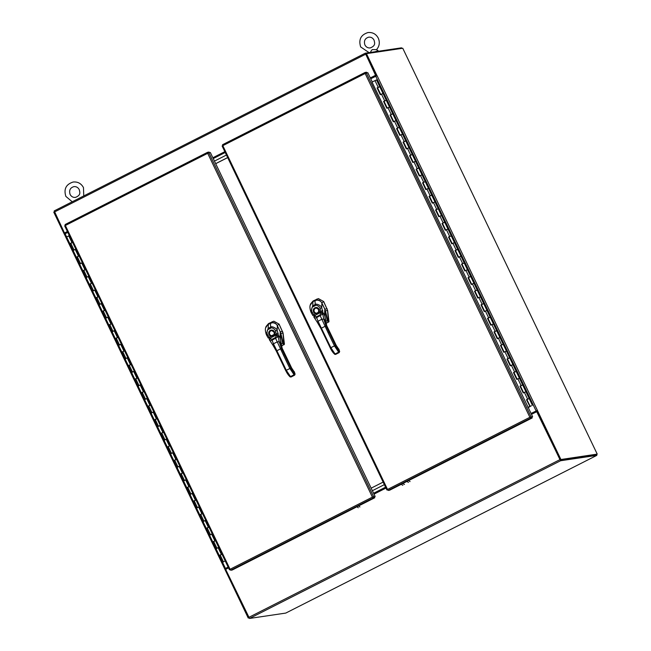 <?xml version="1.0" encoding="UTF-8"?>
<svg xmlns="http://www.w3.org/2000/svg" width="651" height="651" viewBox="0 0 651 651"><rect width="100%" height="100%" fill="white"/><g stroke="black" fill="none" stroke-linecap="round" stroke-linejoin="round"><path stroke-width="0.98" d="M596.633 454.414L596.821 455.375L285.765 613.079L249.512 618.45L225.653 569.356L228.542 567.884M224.872 151.748L212.885 157.827M67.411 231.585L64.482 232.977L54.22 210.908L365.252 53.219M370.346 77.998L375.79 75.231L365.699 54.041M401.83 48.394L401.553 47.824L365.276 53.203L375.537 75.272L370.313 77.925M67.379 231.512L64.482 232.977M224.831 151.675L212.853 157.754M531.476 414.305L536.961 411.611L559.998 459.696M536.709 411.652L560.568 460.745L596.821 455.375M374.016 494.133L386.002 488.055M560.161 459.899L596.414 454.528L560.096 459.907L536.554 410.765L531.102 413.531M370.712 78.771L377.075 75.662L537.4 410.35M537.433 410.35L531.07 413.458M536.554 410.765L537.368 410.358L560.91 459.5L597.227 454.113L402.766 48.255L366.456 53.642L377.01 75.671M366.456 53.642L365.642 54.049L376.164 76.012M560.91 459.5L560.096 459.907M597.227 454.113L596.414 454.528M226.442 155.028L214.456 161.106L226.442 155.028M213.243 158.567L225.222 152.489M375.245 492.872L373.934 493.507L375.245 492.872M372.38 490.708L384.359 484.629L372.38 490.708M385.579 487.176L373.593 493.246M385.888 487.835L373.91 493.906M227.655 157.575L215.676 163.645M371.16 488.16L383.138 482.09M215.693 163.686L227.679 157.607M69.299 235.524L68.721 235.817L71.968 242.595L69.885 243.726L66.638 236.948L68.754 235.89M217.979 547.751L216.034 548.76L218.109 547.621L221.356 554.4L219.281 555.539L221.519 554.457M211.485 534.194L209.532 535.203L211.616 534.064L214.863 540.843L212.779 541.982L215.025 540.9M204.992 520.637L203.039 521.646L205.122 520.507L208.369 527.286L206.286 528.425L208.532 527.343M198.645 506.999L196.545 508.089L198.628 506.958L201.875 513.729L199.792 514.868L202.038 513.785M191.996 493.515L190.051 494.532L192.126 493.401L195.381 500.18L193.298 501.311L195.544 500.228M185.502 479.966L183.558 480.975L185.633 479.844L188.88 486.623L186.804 487.754L189.042 486.671M179.009 466.409L177.056 467.418L179.139 466.287L182.386 473.065L180.303 474.197L182.549 473.122M172.515 452.852L170.562 453.861L172.645 452.73L175.892 459.508L173.809 460.639L176.055 459.565M166.021 439.295L164.068 440.304L166.151 439.173L169.398 445.951L167.315 447.082L169.561 446.008M159.519 425.73L157.575 426.747L159.65 425.616L162.905 432.394L160.821 433.525L163.067 432.451M153.026 412.181L151.081 413.19L153.156 412.059L156.403 418.837L154.328 419.968L156.565 418.894M146.532 398.624L144.579 399.633L146.662 398.502L149.909 405.28L147.826 406.411L150.072 405.337M140.038 385.066L138.085 386.076L140.168 384.944L143.415 391.723L141.332 392.854L143.578 391.78M133.545 371.509L131.592 372.518L133.675 371.387L136.922 378.166L134.838 379.297L137.084 378.223M127.197 357.871L125.098 358.961L127.173 357.83L130.428 364.609L128.345 365.74L130.591 364.666M120.549 344.395L118.604 345.404L120.679 344.273L123.926 351.052L121.851 352.183L124.089 351.109M114.055 330.838L112.102 331.847L114.185 330.716L117.432 337.495L115.349 338.626L117.595 337.552M107.561 317.281L105.608 318.29L107.692 317.159L110.939 323.938L108.855 325.069L111.101 323.995M101.068 303.724L99.115 304.733L101.198 303.602L104.445 310.381L102.362 311.512L104.608 310.437M94.566 290.167L92.621 291.176L94.696 290.045L97.951 296.823L95.868 297.955L98.114 296.88M88.072 276.61L86.127 277.619L88.202 276.488L91.449 283.266L89.374 284.397L91.612 283.323M81.578 263.053L79.625 264.062L81.709 262.931L84.956 269.709L82.872 270.84L85.118 269.766M75.085 249.496L73.132 250.505L75.215 249.374L78.462 256.152L76.379 257.283L78.625 256.209M73.677 250.342L73.132 250.505L69.885 243.726L72.131 242.652M225.213 560.934L224.473 561.3M216.58 548.59L216.034 548.76L73.132 250.505M210.086 535.032L209.532 535.203M203.584 521.475L203.039 521.646M197.09 507.918L196.545 508.089M190.597 494.361L190.051 494.532M184.103 480.804L183.558 480.975M177.609 467.247L177.056 467.418M171.107 453.69L170.562 453.861M164.613 440.133L164.068 440.304M158.12 426.576L157.575 426.747M151.626 413.019L151.081 413.19M145.132 399.462L144.579 399.633M138.63 385.905L138.085 386.076M132.137 372.348L131.592 372.518M125.643 358.799L125.098 358.961M119.149 345.242L118.604 345.404M112.656 331.685L112.102 331.847M106.154 318.127L105.608 318.29M99.66 304.57L99.115 304.733M93.166 291.013L92.621 291.176M86.673 277.456L86.127 277.619M80.179 263.899L79.625 264.062M224.473 561.308L225.189 560.893M223.773 561.756L223.236 561.968L223.773 561.756M528.205 407.477L530.264 406.338M530.305 406.419L528.23 407.526M380.762 94.541L383.008 93.467L380.322 94.688L377.075 87.909L379.761 86.689L377.271 87.861L380.493 94.598M372.022 82.067L376.514 79.91L383.008 93.467L382.536 93.785M387.255 108.099L389.501 107.024L386.816 108.245L383.569 101.466L386.255 100.246L384.009 101.32L387.223 108.033M383.008 93.467L389.501 107.024L389.029 107.342M393.749 121.656L395.995 120.581L393.31 121.802L390.063 115.024L392.748 113.803L390.258 114.975L393.489 121.713M389.501 107.024L395.995 120.581L395.523 120.899M400.251 135.213L402.489 134.139L399.812 135.359L396.557 128.581L399.242 127.36L396.752 128.532L399.983 135.27M395.995 120.581L402.489 134.139L402.017 134.456M406.745 148.77L408.991 147.696L406.305 148.916L403.059 142.138L405.736 140.917L403.254 142.089L406.476 148.827M402.489 134.139L408.991 147.696L408.511 148.013M413.239 162.327L415.484 161.253L412.799 162.473L409.552 155.695L412.238 154.474L409.748 155.646L412.97 162.384M408.991 147.696L415.484 161.253L415.012 161.57M419.732 175.884L421.978 174.81L419.293 176.03L416.046 169.252L418.731 168.031L416.485 169.105L419.7 175.819M415.484 161.253L421.978 174.81L421.506 175.127M426.226 189.441L428.472 188.367L425.787 189.587L422.54 182.809L425.225 181.588L422.979 182.662L426.193 189.376M421.978 174.81L428.472 188.367L428 188.684M432.728 202.998L434.966 201.924L432.288 203.145L429.033 196.366L431.719 195.145L429.229 196.317L432.459 203.055M428.472 188.367L434.966 201.924L434.494 202.241M439.222 216.555L441.468 215.473L438.782 216.702L435.535 209.923L438.213 208.702L435.975 209.777L439.189 216.49M434.966 201.924L441.468 215.473L440.987 215.798M445.715 230.112L447.961 229.03L445.276 230.259L442.029 223.48L444.714 222.251L442.224 223.431L445.447 230.169M441.468 215.473L447.961 229.03L447.489 229.355M452.209 243.669L454.455 242.587L451.77 243.808L448.523 237.037L451.208 235.808L448.718 236.988L451.94 243.718M447.961 229.03L454.455 242.587L453.983 242.913M458.703 257.226L460.949 256.144L458.263 257.365L455.016 250.586L457.702 249.366L455.456 250.448L458.67 257.161M454.455 242.587L460.949 256.144L460.477 256.47M465.205 270.783L467.442 269.701L464.765 270.922L461.51 264.143L464.196 262.923L461.705 264.103L464.936 270.832M460.949 256.144L467.442 269.701L466.97 270.027M471.698 284.332L473.944 283.258L471.259 284.479L468.012 277.7L470.689 276.48L468.207 277.66L471.43 284.389M467.442 269.701L473.944 283.258L473.464 283.584M478.192 297.889L480.438 296.815L477.753 298.036L474.506 291.257L477.191 290.037L474.701 291.217L477.924 297.946M473.944 283.258L480.438 296.815L479.966 297.141M484.686 311.447L486.932 310.372L484.246 311.593L480.999 304.814L483.685 303.594L481.195 304.774L484.417 311.503M480.438 296.815L486.932 310.372L486.46 310.698M491.18 325.004L493.425 323.929L490.74 325.15L487.493 318.372L490.179 317.151L487.933 318.225L491.147 324.939M486.932 310.372L493.425 323.929L492.953 324.255M497.681 338.561L499.919 337.487L497.242 338.707L493.987 331.929L496.672 330.708L494.182 331.888L497.413 338.618M493.425 323.929L499.919 337.487L499.447 337.812M504.175 352.118L506.421 351.044L503.736 352.264L500.489 345.486L503.166 344.265L500.684 345.445L503.907 352.175M499.919 337.487L506.421 351.044L505.941 351.369M510.669 365.675L512.915 364.601L510.229 365.821L506.983 359.043L509.668 357.822L507.422 358.896L510.636 365.61M506.421 351.044L512.915 364.601L512.443 364.926M517.163 379.232L519.408 378.158L516.723 379.378L513.476 372.6L516.162 371.379L513.672 372.559L516.894 379.289M512.915 364.601L519.408 378.158L518.937 378.483M523.656 392.789L525.902 391.715L523.217 392.935L519.97 386.157L522.655 384.936L520.418 385.986M519.408 378.158L525.902 391.715L525.43 392.04M526.928 399.535L529.914 406.452L526.464 399.714L529.149 398.493L526.903 399.568L530.158 406.346M379.761 86.689L379.289 87.006M378.06 87.6L377.515 87.763L380.729 94.476M383.569 101.466L386.987 108.156M384.554 101.149L383.764 101.418M386.255 100.246L385.783 100.563M392.748 113.803L392.276 114.12M391.056 114.706L390.502 114.877L393.717 121.591M399.242 127.36L398.77 127.677M397.549 128.263L396.996 128.434L400.219 135.148M405.736 140.917L405.264 141.234M404.043 141.82L403.498 141.991L406.712 148.705M412.238 154.474L411.766 154.792M410.537 155.377L409.992 155.548L413.206 162.262M416.046 169.252L419.464 175.941M418.731 168.031L418.259 168.349M417.031 168.934L416.494 169.073M422.54 182.809L425.966 189.498M425.225 181.588L424.753 181.906M423.532 182.492L422.979 182.662M431.719 195.145L431.247 195.463M430.026 196.049L429.473 196.22L432.695 202.933M435.535 209.923L438.953 216.612M438.213 208.702L437.741 209.02M436.52 209.606L435.975 209.777M444.714 222.251L444.242 222.577M443.014 223.163L442.468 223.334L445.683 230.047M451.208 235.808L450.736 236.134M449.507 236.72L448.962 236.891L452.176 243.604M455.016 250.586L458.442 257.275M457.702 249.366L457.23 249.691M456.009 250.277L455.456 250.448M464.196 262.923L463.724 263.248M462.503 263.834L461.95 264.005L465.172 270.718M470.689 276.48L470.217 276.805M468.997 277.391L468.451 277.562L471.666 284.267M477.191 290.037L476.719 290.362M475.49 290.948L474.945 291.111L478.159 297.824M483.685 303.594L483.213 303.919M481.984 304.505L481.439 304.668L484.653 311.381M487.493 318.372L490.919 325.061M490.179 317.151L489.707 317.476M488.486 318.062L487.933 318.225M496.672 330.708L496.2 331.034M494.98 331.619L494.426 331.782L497.649 338.496M503.166 344.265L502.694 344.591M501.473 345.176L500.928 345.339L504.143 352.053M506.983 359.043L510.4 365.732M509.668 357.822L509.196 358.148M507.967 358.734L507.422 358.896M516.162 371.379L515.69 371.705M514.461 372.291L513.916 372.453L517.13 379.167M519.97 386.157L523.396 392.846M522.655 384.936L522.183 385.262M520.963 385.848L520.409 386.01L523.624 392.724M529.914 406.452L527.928 407.469M525.902 391.715L529.149 398.493L528.677 398.819M527.456 399.405L526.903 399.568M527.912 407.428L529.719 406.493M531.395 405.793L530.866 406.004L531.395 405.793M532.608 416.664L529.873 417.291L532.608 416.664L371.99 81.993M386.922 489.902L222.146 145.979L222.821 145.661L387.54 489.454L529.873 417.291L530.711 418.154L532.201 417.934L389.672 490.195L388.183 490.415L387.54 489.454L386.963 489.975L387.727 489.861M387.54 489.454L386.963 489.975L387.622 489.642M388.183 490.415L530.711 418.154L530.126 417.258L531.794 417.088L532.201 417.934M366.847 72.814L366.57 72.237L365.081 72.456L365.154 73.498L367.791 72.676L372.209 81.88M530.305 417.299L531.118 416.892L366.301 72.896M365.406 73.465L365.048 72.464L222.536 144.717L365.024 72.481M529.873 417.291L365.154 73.498L222.821 145.661L222.552 144.717M408.779 480.511A3.768 0.976 63.1 0 0 410.089 481.537M407.152 481.333A3.768 0.976 63.1 0 0 408.462 482.367M403.091 483.392A3.768 0.976 63.1 0 0 404.474 484.401M401.464 484.214A3.768 0.976 63.1 0 0 402.855 485.223M325.402 312.228L327.209 320.674L325.541 321.521M325.972 323.531L328.999 321.602L327.624 310.413L323.563 301.478L318.355 298.597L313.115 300.965L310.649 303.846L310.234 305.229L313.164 300.941M318.396 298.589L323.563 301.478M327.624 310.413L323.653 301.47M328.519 321.521L327.534 310.437L325.419 310.877L327.77 320.438L328.519 321.521A0.594 0.529 98 0 1 328.21 322.115L325.899 323.254M328.901 321.578L325.964 323.506M327.77 320.438L327.209 320.674L328.6 322.172M324.995 309.909L325.337 310.901M325.085 309.754A5.265 5.062 -98.6 0 0 324.857 309.201L327.136 308.745M329.024 332.108L328.014 332.531L334.427 345.868L338.658 352.167L339.057 352.533L339.61 351.434L339.212 351.068A7.421 1.92 63 0 1 335.436 345.437L326.013 325.834L326.729 325.728L324.54 314.693L324.816 309.233L325.37 311.113L324.922 314.246L324.857 309.201L321.846 302.918C320.194 300.201 317.924 299.387 315.051 300.485L312.96 301.551L310.47 304.473L312.952 301.649L315.003 300.599L312.944 301.649L312.708 305.791L314.954 304.652C315.979 302.918 321.838 306.011 321.724 307.752L323.026 312.846A3.231 1.359 -100.4 0 1 323.01 312.944L322.806 314.034A1.481 0.985 -170.8 0 0 320.78 313.473L319.853 315.051L316.329 316.842L313.774 314.856L316.158 313.139A2.555 2.466 81.6 0 1 316.37 308.053A2.555 2.458 -98.4 0 0 314.303 311.715A2.555 2.458 -98.4 0 0 317.127 313.074L316.158 313.139M323.897 334.671L320.894 328.43L326.013 325.834L323.759 319.112L325.272 320.308L324.882 320.992L325.272 320.308M339.61 351.434L338.797 349.026L339.667 351.524L339.179 352.59L335.607 354.413L334.663 354.299L330.285 348.033A7.421 1.92 63 0 0 334.093 353.664L335.477 354.356L339.057 352.533M326.729 325.728L326.2 326.078L326.729 325.728L329.748 332.002L329.219 332.352L329.748 332.002L336.152 345.331A4.752 1.229 63 0 0 338.569 348.936L337.853 348.863M328.014 332.531L321.854 319.267L323.759 319.112L322.806 314.034L316.606 317.688L314.628 318.193L314.132 317.46A1.481 1.188 -36.7 0 1 314.099 317.428L314.099 317.428A1.481 1.188 -36.7 0 1 314.555 315.613L321 312.334L320.78 313.473M315.076 316.378A1.481 1.18 -31.6 0 0 314.547 318.079L314.628 318.193A1.481 1.18 -31.6 0 1 314.547 318.079L314.083 317.395A1.481 1.147 -37.1 0 1 314.059 317.371L314.059 317.371A1.481 1.147 -37.1 0 1 314.514 315.589M312.911 315.589L311.381 312.985L312.936 315.597L313.774 314.856L312.285 312.325C311.113 311.601 311.569 306.572 313.041 306.759L315.296 305.62C315.995 304.286 320.202 306.963 320.056 308.371L321.024 312.277A2.083 1.09 -84.8 0 1 321 312.334A1.481 0.952 -167.6 0 1 323.01 312.944M310.47 304.473C309.656 306.116 309.786 308.566 310.844 311.805L311.381 312.985L310.844 311.805L312.708 305.791L313.041 306.759M320.056 308.371L321.724 307.752L321.903 303.097L324.825 309.233L321.903 303.097C321.138 301.38 319.486 300.371 316.964 300.078L315.003 300.599L315.296 305.62M318.575 311.935L317.102 313.082L318.575 311.919L318.64 309.477L316.37 308.053A2.555 2.466 81.6 0 1 318.591 311.902L318.933 312.228L315.938 313.749A3.149 3.035 81.6 0 1 314.938 307.793A3.149 3.035 81.6 0 1 318.933 312.228L322.782 310.584M324.361 315.271L324.947 314.01L324.93 315.678L323.026 312.846A1.481 0.911 -169.2 0 0 321.024 312.277M230.731 570.243L373.251 497.982L372.844 497.136L374.341 496.908L372.413 497.128L373.251 497.982L374.74 497.763L232.22 570.024L230.731 570.243L230.08 569.283L229.502 569.804L230.275 569.69M229.469 569.731L64.685 225.816L65.36 225.49L230.08 569.283L229.502 569.804L230.161 569.47M209.386 152.643L209.109 152.065L207.62 152.285L207.693 153.335L210.338 152.505L375.155 496.501L374.341 496.908L374.74 497.763M375.155 496.501L372.413 497.128L207.693 153.335L65.36 225.49L65.1 224.546L207.571 152.318M372.844 497.128L373.658 496.721L208.849 152.725M207.946 153.294L207.596 152.293L65.1 224.546M358.31 507.739A3.768 0.976 -117 0 1 357.114 506.706M359.93 506.917A3.768 0.976 -117 0 1 358.742 505.876M280.833 334.826L282.64 343.272L280.972 344.119M281.403 346.129L284.43 344.2L283.063 333.011L278.994 324.076L273.786 321.195L268.546 323.563L266.08 326.444L265.665 327.827L268.603 323.531M273.827 321.187L278.994 324.076M283.063 333.011L279.084 324.068M283.95 344.119L282.973 333.035L280.858 333.475L283.209 343.036L283.95 344.119A0.594 0.529 98 0 1 283.641 344.713L281.338 345.852M284.341 344.176L281.395 346.104M283.209 343.036L282.64 343.272L284.031 344.77M280.426 332.506L280.768 333.499M280.516 332.352A5.265 5.062 -98.6 0 0 280.288 331.798L282.567 331.343M280.247 331.815L277.285 325.516C275.625 322.798 273.363 321.985 270.482 323.083L268.399 324.239M284.454 354.705L283.454 355.129L289.858 368.466L294.089 374.764L294.488 375.131L295.041 374.032L294.643 373.666A7.421 1.92 63 0 1 290.867 368.035L281.444 348.431L282.16 348.326L281.631 348.676L282.16 348.326L279.971 337.291L280.247 331.831L277.334 325.695C276.569 323.978 274.917 322.969 272.395 322.676L268.383 324.247L265.901 327.071L268.391 324.247L268.139 328.389L270.385 327.25C271.41 325.516 277.269 328.609 277.155 330.35L278.465 335.444A3.231 1.359 -100.4 0 1 278.441 335.542L278.237 336.632A1.481 0.985 -170.8 0 0 276.211 336.071L275.283 337.649L271.76 339.44L269.205 337.454L271.597 335.737A2.555 2.466 81.6 0 1 271.801 330.643L271.801 330.643A2.555 2.466 81.6 0 1 274.079 332.059M279.328 357.269L276.325 351.027L281.444 348.431L279.189 341.71L280.703 342.906L280.312 343.59L280.703 342.906M295.041 374.032L294.228 371.623L295.098 374.122L294.618 375.188L291.038 377.01L289.695 376.53L285.716 370.631L276.293 351.027L276.854 350.677L273.453 343.818L277.285 341.865L279.189 341.71L278.237 336.632L272.037 340.286L270.059 340.79L269.563 340.058A1.481 1.188 -36.7 0 1 269.538 340.025L269.538 340.025A1.481 1.188 -36.7 0 1 269.986 338.211L276.431 334.931L276.211 336.071M282.16 348.326L285.179 354.6L284.65 354.95L285.179 354.6L291.583 367.929A4.752 1.229 63 0 0 294 371.534L293.292 371.461M280.255 331.831L280.833 334.907L280.353 336.844L280.255 331.831L277.342 325.695C275.951 323.002 273.656 322.172 270.434 323.197L268.383 324.247M270.507 338.976A1.481 1.18 -31.6 0 0 269.978 340.676L270.059 340.79A1.481 1.18 -31.6 0 1 269.978 340.676L269.514 339.993A1.481 1.147 -37.1 0 1 269.49 339.968L269.49 339.968A1.481 1.147 -37.1 0 1 269.945 338.186M268.35 338.178L266.812 335.582L268.367 338.195L269.205 337.454L267.716 334.923C266.544 334.199 267 329.17 268.481 329.357L270.726 328.218C271.426 326.883 275.633 329.561 275.487 330.968L276.463 334.874A2.083 1.09 -84.8 0 1 276.431 334.931A1.481 0.952 -167.6 0 1 278.441 335.542M266.82 335.558L266.283 334.402L268.139 328.389L268.481 329.357M271.801 330.643L274.071 332.075L274.364 334.826L271.369 336.347A3.149 3.035 81.6 0 1 270.377 330.391A3.149 3.035 81.6 0 1 274.364 334.826L278.221 333.182M274.006 334.533L271.597 335.737M271.825 330.643A2.555 2.458 -98.4 0 0 269.734 334.313A2.555 2.458 -98.4 0 0 272.557 335.672M279.792 337.869L280.386 336.6L280.361 338.276L278.465 335.444A1.481 0.911 -169.2 0 0 276.463 334.874M224.725 568.828L64.351 234.181L224.701 568.868L228.135 567.037M225.864 569.243L225.498 568.469L228.167 567.111M64.351 234.189L67.785 232.358M64.734 232.936L66.638 236.94M225.498 568.469L224.685 568.884L248.234 618.027L248.959 617.913M54.375 211.868L53.773 212.169L64.327 234.197M248.837 617.718L248.234 618.027M77.77 198.962L77.054 199.328M376.53 49.614L372.201 49.622C370.891 51.12 370.395 52.113 370.712 52.576M378.345 51.258L378.052 50.672L375.066 51.746M365.496 54.302L54.44 212.006M248.69 617.441L559.746 459.736M560.568 460.745L249.512 618.45M536.098 410.903L375.741 76.224M74.019 249.968L70.772 243.189M80.512 263.525L77.266 256.746M87.006 277.082L83.759 270.303M93.5 290.639L90.253 283.86M100.002 304.196L96.747 297.417M106.495 317.753L103.249 310.975M112.989 331.31L109.742 324.532M119.483 344.867L116.236 338.089M125.977 358.424L122.73 351.646M132.478 371.981L129.224 365.203M138.972 385.538L135.725 378.76M145.466 399.096L142.219 392.317M151.96 412.653L148.713 405.874M158.453 426.21L155.207 419.431M164.955 439.767L161.7 432.988M171.449 453.324L168.202 446.545M177.943 466.881L174.696 460.102M184.436 480.438L181.19 473.659M190.93 493.995L187.683 487.217M197.424 507.552L194.177 500.774M203.926 521.109L200.679 514.331M210.419 534.666L207.173 527.888M216.913 548.223L213.666 541.445M223.407 561.78L220.16 555.002M524.356 392.35L527.603 399.128M517.854 378.792L521.101 385.571M511.36 365.235L514.607 372.014M504.867 351.678L508.114 358.457M498.373 338.121L501.62 344.9M491.879 324.564L495.126 331.343M485.377 311.007L488.624 317.786M478.884 297.45L482.131 304.229M472.39 283.893L475.637 290.671M465.896 270.336L469.143 277.114M459.403 256.779L462.649 263.557M452.901 243.23L456.148 250M446.407 229.673L449.654 236.451M439.913 216.116L443.16 222.894M433.42 202.559L436.666 209.337M426.926 189.002L430.173 195.78M420.424 175.444L423.671 182.223M413.93 161.887L417.177 168.666M407.436 148.33L410.683 155.109M400.943 134.773L404.19 141.552M394.449 121.216L397.696 127.995M387.947 107.659L391.194 114.438M381.453 94.102L384.7 100.881M374.96 80.545L378.207 87.324M321.822 302.927L323.588 301.535M315.06 300.575L316.785 299.102M338.968 349.302L338.723 349.807L338.968 349.302M335.436 345.437L330.846 347.683L318.022 321.22L321.854 319.267L319.853 315.051M323.913 334.704L324.442 334.354L323.913 334.704L330.301 348.008M330.317 348.041L330.846 347.683L330.317 348.041L320.862 328.43L317.281 322.269L320.894 328.43L321.423 328.08M335.623 345.689L336.152 345.331L335.623 345.689M337.592 348.61L338.569 348.936L336.193 345.339L326.761 325.728L325.354 320.438L324.93 315.678M317.371 322.367L318.022 321.22L316.329 316.842M311.381 312.985L312.285 312.325M330.846 347.683L335.078 353.989L338.658 352.167L339.212 351.068M335.477 354.356L334.492 354.038M230.08 569.283L372.413 497.128M277.253 325.524L279.019 324.133M270.49 323.173L272.216 321.7M294.398 371.9L294.154 372.405L294.398 371.9M283.454 355.129L275.283 337.649M290.867 368.035L286.277 370.281L276.854 350.677M279.344 357.301L279.873 356.951L279.344 357.301L285.74 370.606A7.421 1.92 63 0 0 289.532 376.262L290.907 376.953L294.488 375.131M286.277 370.281L285.756 370.639L286.277 370.281L290.509 376.587L294.089 374.764L294.643 373.666M291.062 368.287L291.583 367.929L291.062 368.287M293.023 371.208L294 371.534L291.624 367.937L282.2 348.326L280.784 343.036L280.361 338.276M272.802 344.965L276.293 351.027L272.802 344.965L273.453 343.818L271.76 339.44M270.726 328.218L270.434 323.197M275.487 330.968L277.155 330.35L277.334 325.695M272.59 335.664L274.022 334.5A2.555 2.466 81.6 0 0 274.087 332.083M265.901 327.071C265.087 328.714 265.217 331.156 266.283 334.402L266.812 335.582L267.716 334.923M290.907 376.953L290.094 376.896M216.034 548.76L225.449 568.404M54.22 210.908L365.276 53.203M529.149 398.493L532.396 405.272M222.113 145.995L386.906 489.951M321.903 303.097C320.52 300.404 318.217 299.574 315.003 300.599M314.645 318.225L317.281 322.269M64.652 225.824L229.453 569.788M270.075 340.823L272.712 344.867M79.251 189.636C78.03 187.415 76.232 186.414 73.872 186.642C70.145 187.797 68.884 190.385 70.088 194.397C71.317 196.618 73.107 197.619 75.467 197.391C81.22 195.105 79.821 192.24 79.251 189.636M83.759 195.935L83.474 187.61C81.22 183.476 77.786 181.605 73.189 182.02C66.028 184.282 63.586 189.083 65.873 196.415L72.228 201.777M374.065 40.167C372.844 37.945 371.046 36.944 368.686 37.172C364.959 38.336 363.697 40.915 364.902 44.927C366.131 47.149 367.921 48.15 370.281 47.922C376.026 45.635 374.634 42.779 374.065 40.167M376.538 49.639C379.476 46.197 380.062 42.364 378.288 38.14C376.034 34.007 372.6 32.143 368.002 32.55C360.841 34.812 358.4 39.613 360.687 46.953L369.076 52.633M376.547 49.631L378.052 50.672"/></g></svg>

